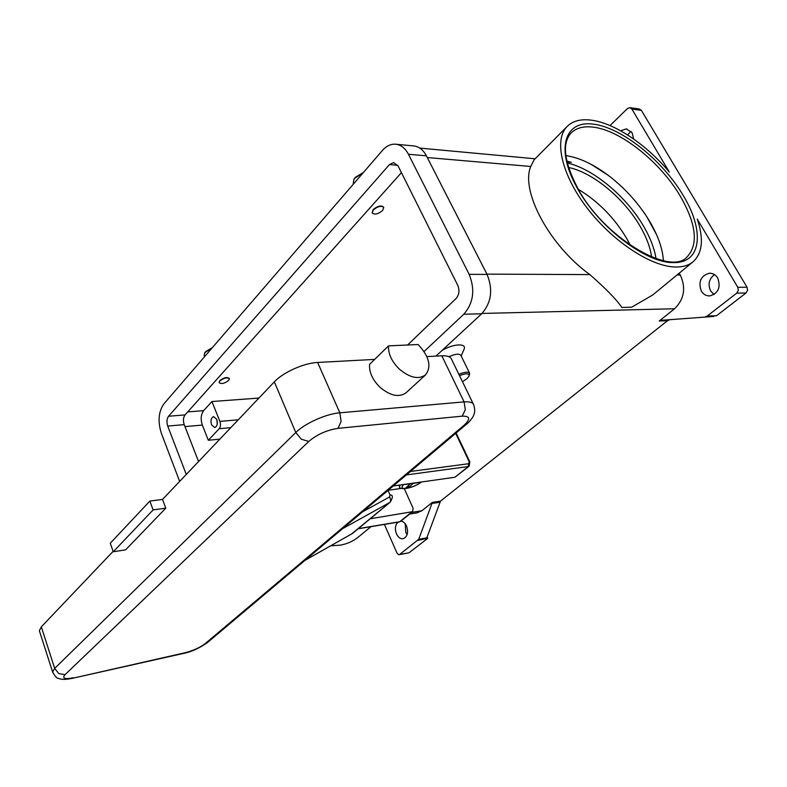 <?xml version="1.0" encoding="UTF-8"?>
<svg xmlns="http://www.w3.org/2000/svg" width="787" height="787" viewBox="0 0 787 787"><rect width="100%" height="100%" fill="white"/><g stroke="black" fill="none" stroke-linecap="round" stroke-linejoin="round"><path stroke-width="1.18" d="M416.874 512.888L421.891 510.733L432.329 502.391L418.733 539.292L399.403 554.638L398.34 554.51L396.923 552.887L384.41 524.417M330.717 545.834L340.328 545.145C347.165 543.906 353.068 541.299 358.026 537.314L358.597 536.852M211.91 348.179L205.151 352.389L204.108 355.252L204.65 356.6M212.46 347.549L205.594 351.602L204.777 352.871M353.373 183.646L353.776 179.692L354.839 178.206L363.033 172.924M354.022 179.229L355.232 177.429L363.496 172.402M408.542 552.907L399.993 554.353M400.898 521.132C403.229 521.378 405.108 522.981 406.525 525.942C408.591 532.406 407.499 536.655 403.269 538.702C400.494 539.085 398.232 537.491 396.491 533.94C394.7 529.021 395.172 525.096 397.907 522.165M417.976 540.413L427.715 538.249L426.574 538.436L440.504 501.112L432.329 502.391M405.197 523.709L405.758 532.317L407.125 534.599M716.544 315.725L707.238 316.02L705.506 316.708L716.544 315.725L745.987 293.03L747.571 290.344L747.04 287.225L641.395 110.377L639.359 109.009L630.023 107.681M659.24 321.007L667.465 320.722L669.088 320.063L660.864 320.339L713.661 316.453L660.864 320.339L659.24 321.007L674.557 308.76C684.257 299.227 686.166 287.973 680.273 275.007L679.22 273.178M667.465 320.722L440.504 501.112M427.174 537L427.725 538.219M427.272 538.721L409.26 552.602M631.056 131.311L627.544 134.902M714.468 274.584C708.989 278.893 707.72 284.363 710.651 290.983L714.055 294.525M747.04 287.225L737.783 287.285L738.324 290.433L736.73 293.138L745.987 293.03M610.033 125.576L627.367 108.626L629.797 107.652L631.863 109.039L669.314 172.048C646.324 144.444 614.44 122.949 591.116 120.136C580.688 118.837 572.67 120.972 567.063 126.53C553.743 139.811 561.505 174.684 587.24 208.181C612.847 241.698 651.636 267.009 675.905 267.019C682.909 267.059 688.556 265.376 692.845 261.973C702.476 253.355 703.952 239.061 697.272 219.111L737.783 287.285M717.714 278.008C720.981 287.324 718.354 293.295 709.835 295.922C706.224 296.02 703.381 294.407 701.315 291.072C698.079 281.697 700.774 275.745 709.412 273.207C712.904 273.168 715.678 274.771 717.714 278.008M620.618 130.78L626.304 128.891L632.138 132.787L633.653 138.994M565.814 155.6C579.055 157.518 593.201 164.099 608.243 175.334C623.57 187.04 636.486 200.951 647.012 217.084L650.544 222.878C658.404 236.592 662.693 249.184 663.392 260.664M566.955 161.847L571.362 162.319L566.788 161.079M571.362 162.319L566.945 161.778M692.845 261.973L652.698 294.987L631.636 307.225L621.828 307.442C616.477 299.503 605.823 288.554 589.847 274.594C549.247 245.416 520.325 190.749 530.763 166.48L534.039 159.889L567.063 126.53M442.028 350.471C453.843 343.407 467.527 343.024 463.877 349.664L461.172 355.999M459.5 375.606C466.396 373.018 469.554 373.225 468.973 376.235L466.957 378.675L462.461 381.695M707.238 316.02L736.73 293.138M568.509 167.474C592.877 172.343 624.671 198.855 640.618 227.168C646.658 237.763 650.328 247.698 651.606 256.975M578.376 189.352C598.484 201.541 614.706 218.127 627.052 239.1L630.328 245.337M448.934 356.698C455.447 353.835 459.441 353.422 460.916 355.468L469.711 373.441L468.973 376.235M458.86 374.297C464.881 371.867 468.491 371.592 469.711 373.441M219.858 439.136L208.329 440.258L202.338 425.078C200.459 419.274 200.901 414.464 203.656 410.647L211.929 401.537L258.933 398.055M211.929 401.537L219.888 421.389C220.852 424.35 220.616 426.8 219.189 428.708L208.329 440.258M401.429 172.648L185.063 414.906C183.243 417.474 182.958 420.72 184.207 424.636L198.55 461.536M186.273 474.443L167.729 426.072C166.48 422.107 166.765 418.832 168.566 416.244L389.437 164.601L393.549 162.555L398.084 165.959L457.768 285.356C459.785 290.413 459.195 294.81 456.017 298.558L407.568 345.011M179.662 481.398L161.345 433.273C157.666 421.498 158.492 411.719 163.834 403.938L382.413 150.455C386.191 146.166 390.411 144.07 395.064 144.169C400.613 144.562 405.079 147.926 408.443 154.262L469.15 274.329C475.289 289.685 473.508 302.985 463.809 314.229L424.085 351.523M396.314 144.287L413.008 145.851C418.576 146.244 423.042 149.569 426.406 155.836L487.074 274.407C493.203 289.567 491.403 302.69 481.683 313.787L435.939 356.108M372.162 212.883L373.097 209.657C377.652 205.928 381.154 205.092 383.584 207.138L383.603 207.188M219.13 382.6L219.681 380.682C223.803 377.573 227 376.825 229.253 378.439L229.273 378.498M228.702 380.436L229.381 378.744C227.128 377.14 223.931 377.888 219.809 380.987L219.14 382.659C221.393 384.272 224.58 383.535 228.702 380.436M373.264 209.991C377.819 206.273 381.321 205.427 383.751 207.473L382.649 210.444C378.094 214.153 374.602 214.979 372.182 212.923L373.264 209.991M211.555 424.862C210.404 420.543 211.083 417.789 213.592 416.598L216.74 419.274C217.901 423.603 217.232 426.357 214.723 427.557L211.555 424.862M216.858 419.589L217.242 424.065M404.331 488.776L413.027 508.077L412.654 511.668L370.215 518.751M393.244 485.973L454.955 477.247L469.121 466.199L468.226 466.563L468.619 463.73L410.46 471.462M389.299 490.114L401.439 488.373M413.559 483.1L408.699 487.527L405.777 487.95L410.637 483.513M421.488 481.978L413.687 483.385M408.581 485.618L408.699 487.527M410.765 483.798L402.58 484.654M165.772 508.186L125.625 549.838L113.259 551.776L153.121 509.907L165.772 508.186L162.516 499.43L274.329 381.872C282.995 372.408 304.067 362.964 317.633 362.463L374.661 359.403M39.606 631.479L39.36 630.712L41.318 626.855L113.121 551.362M162.516 499.43L149.864 501.073L110.269 543.246L113.259 551.776M153.121 509.907L149.864 501.073M426.879 356.6L441.832 355.793C447.449 355.557 450.725 356.777 451.659 359.452L473.282 403.987M425.61 374.848L406.112 392.733C399.098 397.701 390.441 395.92 380.121 387.391C372.546 379.914 369.034 372.231 369.575 364.351L388.552 345.867C388.099 353.786 391.719 361.558 399.432 369.172C409.909 377.868 418.635 379.767 425.61 374.848C431.748 366.545 429.249 356.442 418.133 344.529L388.552 345.867M431.542 503.552L439.717 502.263M426.879 537.816L418.733 539.292M631.863 109.039L641.395 110.377M683.175 195.392C662.31 160.135 621.878 127.691 593.428 124.149C564.722 120.057 555.209 148.694 577.038 187.66C597.982 226.528 645.911 263.34 673.338 262.583C701.817 263.488 704.699 230.552 683.175 195.392M577.54 187.877C563.964 161.463 561.82 143.165 571.126 132.983C576.241 127.947 583.531 125.999 592.985 127.12C620.481 130.062 660.559 162.211 680.548 196.573C696.574 224.807 698.6 245.072 686.638 257.379C669.707 275.952 603.413 237.261 577.569 187.945M567.24 162.988C593.506 168.802 627.15 197.124 644.219 227.325C650.544 238.382 654.479 248.82 656.024 258.618M411.778 512.367L421.891 510.733M482.057 313.442L674.557 308.76M680.273 275.007L677.017 274.988M427.282 157.548L530.763 166.48M589.847 274.594L486.937 274.132M219.888 421.389L238.254 419.796M202.338 425.078L184.965 426.603M219.189 428.708L230.778 427.656M203.656 410.647L187.739 411.906M481.683 313.787L463.809 314.229M487.074 274.407L469.15 274.329M426.406 155.836L408.443 154.262M397.691 165.26L389.437 164.601M185.063 414.906L168.566 416.244M184.207 424.636L167.729 426.072M455.703 433.342L469.19 461.723L468.619 463.73M469.121 466.199L469.839 461.871L469.19 461.723M406.367 474.915L468.226 466.563L454.955 477.247M358.105 528.805L399.235 521.948M411.758 512.042L399.727 521.732L358.311 528.638M399.806 485.048L399.678 486.838M403.524 484.831C397.248 490.911 412.24 488.717 420.829 482.382M388.011 490.38L390.018 494.885L389.663 496.912L362.581 511.816M389.663 496.912L390.696 500.03L390.136 502.214C392.487 498.358 392.969 496.026 391.572 495.22L390.018 494.885M205.092 643.717L207.384 642.615L466.504 424.232L464.133 425.177L205.092 643.717C199.859 647.652 193.031 650.692 184.63 652.846L72.296 678.345M351.494 534.068L389.703 502.509L342.532 528.707M390.136 502.214L352.566 533.409L305.081 560.275M183.391 653.436L184.63 652.846M73.447 677.755C64.682 679.437 61.858 678.424 64.996 674.705L58.779 673.564L54.677 668.389L52.611 672.019L52.847 672.728M64.996 674.705L308.77 441.448L301.332 439.215L295.794 432.525L54.677 668.389L41.318 626.855M466.504 424.232C467.793 423.613 472.771 417.887 473.508 415.634C473.931 414.188 475.82 412.162 473.735 404.921C472.918 402.472 469.701 401.468 464.094 401.891L465.314 409.781L462.156 416.166C470.095 415.979 470.754 418.979 464.133 425.177M308.77 441.448C317.053 434.454 326.812 430.086 338.056 428.335L341.096 421.419L339.836 412.811C326.251 413.795 304.825 423.396 295.794 432.525L274.329 381.872M338.056 428.335L462.156 416.166M441.832 355.793L464.094 401.891L339.836 412.811L317.633 362.463M358.026 537.314L370.992 526.66M408.669 552.887L399.403 554.638M626.875 128.96L626.304 128.891M710.287 273.217L709.412 273.207M647.012 217.084L656.565 234.683M608.243 175.334L591.096 164.326M535.14 158.777L419.776 148.094M417.7 512.75L409.683 514.059M353.52 183.961L353.156 183.204M354.268 178.757L353.776 179.692M205.063 352.31L204.571 353.186M456.106 432.998L469.819 461.831M412.654 511.668L400.622 521.348M398.93 485.176L399.53 486.494C398.114 490.016 411.109 489.544 421.252 482.215M304.943 560.393L352.566 533.409M207.384 642.615C199.111 648.35 191.202 651.941 183.666 653.377L72.552 678.286C66.01 679.673 61.347 679.712 58.553 678.414C57.107 678.61 55.129 676.486 52.611 672.019L39.36 630.712"/></g></svg>
